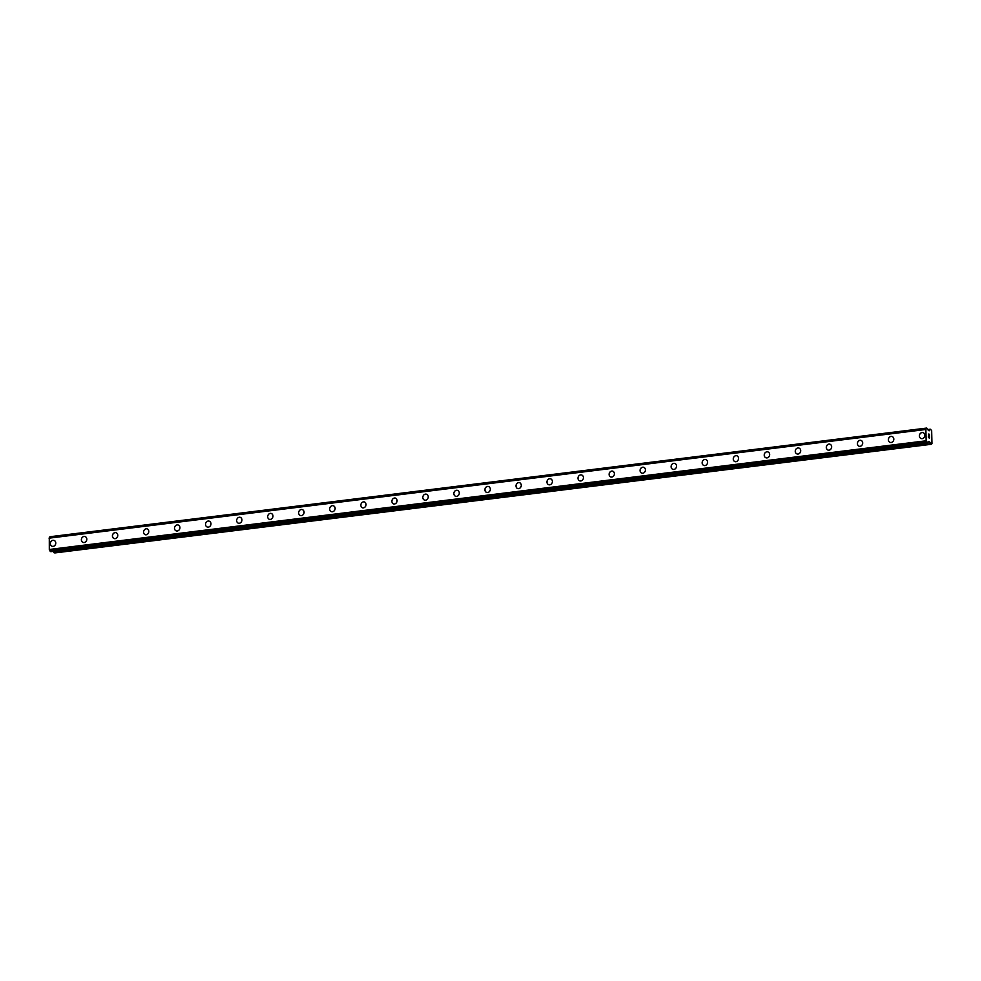 <?xml version="1.0" encoding="UTF-8"?>
<svg xmlns="http://www.w3.org/2000/svg" width="981" height="981" viewBox="0 0 981 981"><rect width="100%" height="100%" fill="white"/><g stroke="black" fill="none" stroke-linecap="round" stroke-linejoin="round"><path stroke-width="1.47" d="M52.103 546.282A3.09 2.673 108 0 1 54.016 540.396A3.09 2.673 108 0 1 52.103 546.282A3.09 2.673 108 0 1 54.016 540.396M84.035 536.46A3.09 2.673 108 0 1 84.17 542.53A3.09 2.673 108 0 1 84.035 536.46M83.14 542.432A3.09 2.673 108 0 1 85.053 536.546M114.176 538.581A3.09 2.673 108 0 1 116.089 532.708A3.09 2.673 108 0 1 114.176 538.581A3.09 2.673 108 0 1 116.089 532.695M145.225 534.731A3.09 2.673 108 0 1 147.125 528.857A3.09 2.673 108 0 1 145.225 534.731A3.09 2.673 108 0 1 147.125 528.857M176.261 530.893A3.09 2.673 108 0 1 178.162 525.007A3.09 2.673 108 0 1 176.261 530.893A3.09 2.673 108 0 1 178.162 525.007M207.298 527.042A3.09 2.673 108 0 1 209.211 521.156A3.09 2.673 108 0 1 207.298 527.042A3.09 2.673 108 0 1 209.198 521.156M238.334 523.192A3.09 2.673 108 0 1 240.247 517.318A3.09 2.673 108 0 1 238.334 523.192A3.09 2.673 108 0 1 240.247 517.318M269.37 519.341A3.09 2.673 108 0 1 271.283 513.468A3.09 2.673 108 0 1 269.37 519.341A3.09 2.673 108 0 1 271.283 513.468M300.407 515.503A3.09 2.673 108 0 1 302.32 509.617A3.09 2.673 108 0 1 300.407 515.503A3.09 2.673 108 0 1 302.32 509.617M331.443 511.653A3.09 2.673 108 0 1 333.356 505.767A3.09 2.673 108 0 1 331.443 511.653A3.09 2.673 108 0 1 333.356 505.767M362.492 507.802A3.09 2.673 108 0 1 364.392 501.929A3.09 2.673 108 0 1 362.492 507.802A3.09 2.673 108 0 1 364.392 501.929M393.528 503.952A3.09 2.673 108 0 1 395.429 498.078A3.09 2.673 108 0 1 393.528 503.952A3.09 2.673 108 0 1 395.429 498.078M424.565 500.114A3.09 2.673 108 0 1 426.477 494.228A3.09 2.673 108 0 1 424.565 500.114A3.09 2.673 108 0 1 426.465 494.228M455.601 496.263A3.09 2.673 108 0 1 457.514 490.377A3.09 2.673 108 0 1 455.601 496.263A3.09 2.673 108 0 1 457.514 490.377M487.532 486.441A3.09 2.673 108 0 1 487.667 492.511A3.09 2.673 108 0 1 487.532 486.441M486.637 492.413A3.09 2.673 108 0 1 488.55 486.539M517.674 488.563A3.09 2.673 108 0 1 519.587 482.689A3.09 2.673 108 0 1 517.674 488.563A3.09 2.673 108 0 1 519.587 482.689M548.722 484.724A3.09 2.673 108 0 1 550.623 478.838A3.09 2.673 108 0 1 548.722 484.724A3.09 2.673 108 0 1 550.623 478.838M579.759 480.874A3.09 2.673 108 0 1 581.659 474.988A3.09 2.673 108 0 1 579.759 480.874A3.09 2.673 108 0 1 581.659 474.988M610.795 477.024A3.09 2.673 108 0 1 612.708 471.15A3.09 2.673 108 0 1 610.795 477.024A3.09 2.673 108 0 1 612.696 471.15M641.832 473.185A3.09 2.673 108 0 1 643.744 467.299A3.09 2.673 108 0 1 641.832 473.173A3.09 2.673 108 0 1 643.744 467.299M672.868 469.335A3.09 2.673 108 0 1 674.781 463.449A3.09 2.673 108 0 1 672.868 469.335A3.09 2.673 108 0 1 674.781 463.449M703.904 465.485A3.09 2.673 108 0 1 705.817 459.599A3.09 2.673 108 0 1 703.904 465.485A3.09 2.673 108 0 1 705.817 459.599M734.941 461.634A3.09 2.673 108 0 1 736.854 455.76A3.09 2.673 108 0 1 734.941 461.634A3.09 2.673 108 0 1 736.854 455.76M765.989 457.796A3.09 2.673 108 0 1 767.89 451.91A3.09 2.673 108 0 1 765.989 457.796A3.09 2.673 108 0 1 767.89 451.91M797.026 453.945A3.09 2.673 108 0 1 798.926 448.059A3.09 2.673 108 0 1 797.026 453.945A3.09 2.673 108 0 1 798.926 448.059M828.062 450.095A3.09 2.673 108 0 1 829.975 444.221A3.09 2.673 108 0 1 828.062 450.095A3.09 2.673 108 0 1 829.963 444.209M859.098 446.245A3.09 2.673 108 0 1 861.011 440.371A3.09 2.673 108 0 1 859.098 446.245A3.09 2.673 108 0 1 861.011 440.371M891.03 436.422A3.09 2.673 108 0 1 891.165 442.492A3.09 2.673 108 0 1 891.03 436.422M890.135 442.406A3.09 2.673 108 0 1 892.048 436.52M921.171 438.556A3.09 2.673 108 0 1 923.084 432.67A3.09 2.673 108 0 1 921.171 438.556A3.09 2.673 108 0 1 923.084 432.67M928.455 437.501L928.418 436.312L928.455 437.501M928.97 437.023L928.982 437.685L928.958 437.023M929.51 438.004L929.485 436.655L929.51 438.004L928.382 437.636L928.345 436.287M928.615 435.282L928.517 434.056M928.958 434.644L929.387 435.503L928.958 434.644M929.387 435.503L929.35 434.227L929.375 435.503M929.461 435.858L929.424 434.252L929.461 435.858L928.627 434.252M929.645 441.879L928.664 441.389L927.67 442.983L926.138 440.788L925.88 429.482L926.738 428.059L928.492 430.561L929.24 430.782L930.27 429.212L931.656 430.5L931.95 443.522L930.675 443.964L929.645 441.879L927.867 442.1M49.908 536.742L926.751 428.059L49.908 536.742L49.626 537.698M49.271 537.76L926.101 429.077L49.295 537.735L49.308 549.47L50.828 551.665L927.67 442.983L50.865 551.665M53.17 551.383L54.764 552.941L931.594 444.258M925.88 429.482L49.05 538.164M926.138 440.788L49.308 549.47M930.209 429.237L927.744 429.543L930.27 429.212M930.123 429.335L927.83 429.617M926.689 428.17L49.859 536.852M926.383 441.34L49.553 550.022M926.432 441.389L49.602 550.071M927.02 442.652L50.19 551.334M927.082 442.799L50.252 551.481M929.424 441.622L928.382 441.744M930.442 443.694L53.612 552.389M930.675 443.964L53.845 552.646M926.125 429.053L49.295 537.735"/></g></svg>
